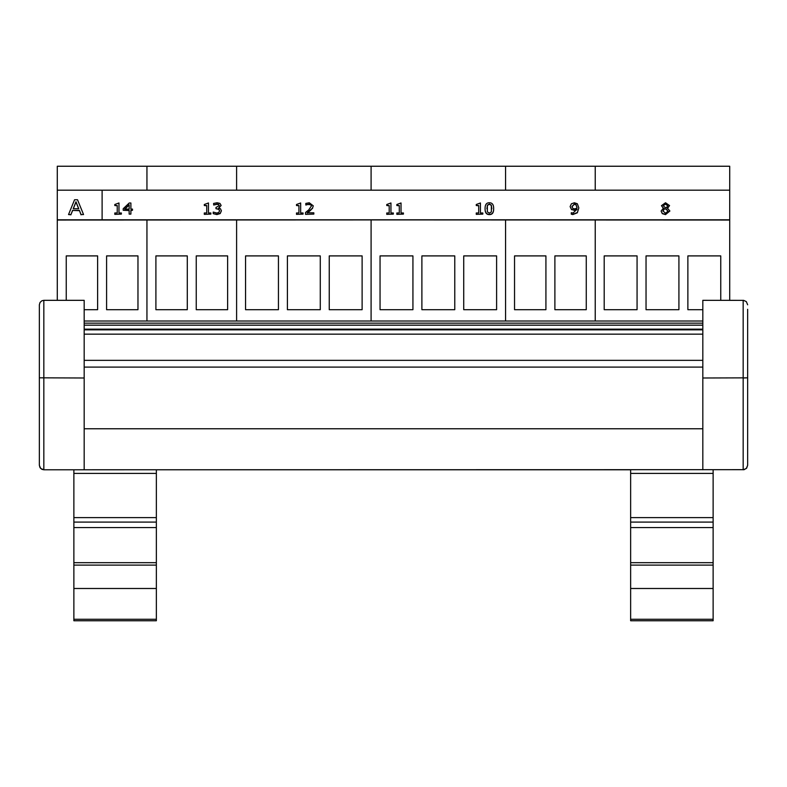 <?xml version="1.0" encoding="UTF-8"?>
<svg xmlns="http://www.w3.org/2000/svg" width="787" height="787" viewBox="0 0 787 787"><rect width="100%" height="100%" fill="white"/><g stroke="black" fill="none" stroke-linecap="round" stroke-linejoin="round"><path stroke-width="1.18" d="M73.87 469.78L73.87 620.756L156.357 620.756L156.357 469.78L630.643 469.78L630.643 620.756L713.13 620.756L713.13 469.78M73.87 619.271L156.357 619.271L73.87 619.271M73.87 565.115L156.357 565.115M73.87 562.685L156.357 562.685M73.87 527.556L156.357 527.556M73.87 517.61L156.357 517.61M73.87 473.4L156.357 473.4M630.643 619.271L713.13 619.271L630.643 619.271M630.643 565.115L713.13 565.115M630.643 562.685L713.13 562.685M630.643 527.556L713.13 527.556M630.643 517.61L713.13 517.61M630.643 473.4L713.13 473.4M84.179 377.996L39.35 377.819L39.35 465.294L40.039 467.685L41.888 469.337L43.836 469.78L84.179 469.78L84.179 300.329L43.836 300.329L41.888 300.772L40.039 302.424L39.35 304.805L39.35 377.819L39.35 304.805M39.35 465.294L40.658 468.472L43.836 469.78L43.836 300.329M84.179 469.78L744.168 469.672L746.676 468.098L747.65 465.294L747.65 309.291M84.179 428.767L702.821 428.767M84.179 367.096L702.821 367.096M84.179 360.338L702.821 360.338M84.179 334.16L702.821 334.16M84.179 321.017L702.821 321.017M66.246 300.329L66.246 255.903L97.627 255.903L97.627 309.694L84.179 309.694M106.589 309.694L106.589 255.903L137.971 255.903L137.971 309.694L106.589 309.694M729.716 190.179L729.716 166.244L595.228 166.244L595.228 190.179L595.228 166.244L505.569 166.244L505.569 190.179L505.569 166.244L236.602 166.244L236.602 190.179L236.602 166.244L146.943 166.244L146.943 190.179L146.943 166.244L57.284 166.244L57.284 219.789L729.716 219.789L729.716 190.179L102.113 190.179L102.113 219.789L102.113 190.179L57.284 190.179M57.284 300.329L57.284 220.035L729.716 219.789M146.943 321.017L146.943 220.035L146.943 321.017M155.905 309.694L155.905 255.903L187.286 255.903L187.286 309.694L155.905 309.694M196.248 309.694L196.248 255.903L227.63 255.903L227.63 309.694L196.248 309.694M236.602 321.017L236.602 220.035L236.602 321.017M496.607 255.903L496.607 309.694L463.73 309.694L463.73 255.903L496.607 255.903M380.052 309.694L380.052 255.903L412.929 255.903L412.929 309.694L380.052 309.694M421.891 309.694L421.891 255.903L454.768 255.903L454.768 309.694L421.891 309.694M371.09 166.244L371.09 190.179L371.09 166.244M505.569 321.017L505.569 220.035L505.569 321.017M371.09 321.017L371.09 220.035L371.09 321.017M362.118 255.903L362.118 309.694L329.241 309.694L329.241 255.903L362.118 255.903M245.564 309.694L245.564 255.903L278.441 255.903L278.441 309.694L245.564 309.694M287.403 309.694L287.403 255.903L320.279 255.903L320.279 309.694L287.403 309.694M482.825 214.103L476.263 214.359L482.825 214.103L482.825 212.972L480.434 212.972L480.434 202.967L476.263 204.512L476.263 205.525L478.703 205.525L478.703 212.972L476.263 212.972L476.263 214.103M478.703 212.972L478.703 205.781L476.263 205.525M480.434 203.213L480.434 212.972M393.323 214.103L386.761 214.359L393.323 214.103L393.323 212.972L390.942 212.972L390.942 202.967L386.761 204.512L386.761 205.525L389.201 205.525L389.201 212.972L386.761 212.972L386.761 214.103M389.201 212.972L389.201 205.781L386.761 205.525M390.942 203.213L390.942 212.972M303.054 214.103L296.492 214.359L303.054 214.103L303.054 212.972L300.673 212.972L300.673 202.967L296.492 204.512L296.492 205.525L298.932 205.525L298.932 212.972L296.492 212.972L296.492 214.103M298.932 212.972L298.932 205.781L296.492 205.525M300.673 203.213L300.673 212.972M210.857 214.103L204.305 214.359L210.857 214.103L210.857 212.972L208.476 212.972L208.476 202.967L204.305 204.512L204.305 205.525L206.745 205.525L206.745 212.972L204.305 212.972L204.305 214.103M206.745 212.972L206.745 205.781L204.305 205.525M208.476 203.213L208.476 212.972M129.157 209.096L124.631 209.096L129.157 204.758L129.157 209.096L129.157 205.004L124.897 209.096M130.888 214.103L130.888 210.286L132.491 210.286L132.491 209.096L130.888 209.096L130.888 202.997L129.235 202.997L123.215 208.722L123.215 210.286L129.157 210.286L129.157 214.103L130.888 214.103L129.157 214.103M129.157 210.542L123.215 210.286M130.888 203.253L130.888 209.096M130.888 210.542L132.491 210.286M121.365 214.103L114.804 214.359L121.365 214.103L121.365 212.972L118.975 212.972L118.975 202.967L114.804 204.512L114.804 205.525L117.243 205.525L117.243 212.972L114.804 212.972L114.804 214.103M117.243 212.972L117.243 205.781L114.804 205.525M118.975 203.213L118.975 212.972M219.307 205.85L218.599 204.65L216.966 204.305L213.71 205.023L216.966 204.049L218.599 204.394L219.307 205.604L215.972 207.463L215.972 208.693L218.766 209.096L219.573 210.7L218.825 212.431L216.789 213.051L213.228 212.077L213.228 213.651L216.897 214.339L220.212 213.316L221.403 210.808L220.468 208.762L218.658 207.935L221.137 205.446L219.937 203.4L217.104 202.761L213.602 203.449L213.71 205.023M218.658 208.181L221.137 205.446M213.228 213.651L216.897 214.585L220.212 213.562L221.403 210.808M219.573 210.955L218.766 209.342L215.972 208.693M313.826 214.103L305.533 214.359L313.826 214.103L313.826 212.815L307.215 212.815L312.567 208.034L313.265 205.82L309.261 202.761L305.809 203.43L305.809 205.014L309.124 204.049L310.776 204.502L311.436 205.899L308.779 209.854L305.533 212.529L305.533 214.103M311.436 206.155L310.776 204.758L307.215 204.404M307.215 204.659L305.907 205.014M312.567 208.034L313.265 205.82M312.567 208.289L310.776 209.932M310.776 210.188L307.215 213.07M403.416 214.103L396.855 214.359L403.416 214.103L403.416 212.972L401.026 212.972L401.026 202.967L396.855 204.512L396.855 205.525L399.294 205.525L399.294 212.972L396.855 212.972L396.855 214.103M399.294 212.972L399.294 205.781L396.855 205.525M401.026 203.213L401.026 212.972M491.354 211.939L489.376 213.1L487.36 211.91L487.369 205.181L489.376 204.01L491.344 205.161L491.354 211.939M491.836 208.801L491.344 205.417L489.376 204.256L487.369 205.427L486.897 208.811M493.665 208.555L493.665 208.801C493.695 212.726 492.268 214.654 489.376 214.585C486.455 214.615 485.018 212.687 485.067 208.811L485.067 208.565C485.018 212.431 486.455 214.359 489.376 214.339C492.268 214.398 493.695 212.47 493.665 208.555C493.715 204.699 492.278 202.771 489.376 202.771C486.474 202.702 485.038 204.63 485.067 208.565M577.009 207.552L576.979 208.25L574.569 208.87L572.857 208.476L571.942 206.548L574.372 203.99L576.054 204.62L577.009 207.552M577.009 207.807L576.054 204.876L574.372 204.246L571.942 206.794M574.382 202.771L571.372 203.823L570.113 206.607L571.569 209.44L574.166 210.099L576.96 209.322L573.044 213.031L571.273 212.736L571.273 214.162L572.798 214.32L577.343 212.549L578.829 207.886L577.363 203.774L574.382 202.771M571.273 214.162L572.798 214.576L577.343 212.795L578.829 207.886M576.96 209.578L574.166 210.355L571.569 209.44M571.569 209.696L570.113 206.607M667.779 205.594L666.441 207.817L664.543 207.119L663.254 205.505L665.497 203.843L667.779 205.594M667.779 205.84L665.497 204.099L663.254 205.751M668.035 211.152L665.527 213.247L662.939 210.926L664.474 208.555L666.451 209.244L668.035 211.152M668.035 211.408L666.451 209.499L664.474 208.555M664.474 208.801L662.939 211.182M669.885 211.005L665.507 214.605L662.28 213.651L661.119 211.034L662.28 213.405L665.507 214.359L669.885 211.005L667.494 208.24L669.55 205.574L665.507 202.751L661.454 205.673L663.402 208.171L661.119 211.034M663.402 208.378L661.454 205.673M667.494 208.447L669.55 205.574M57.284 219.789L729.716 220.035L729.716 300.329M514.541 309.694L514.541 255.903L545.922 255.903L545.922 309.694L514.541 309.694M554.884 309.694L554.884 255.903L586.266 255.903L586.266 309.694L554.884 309.694M595.228 321.017L595.228 220.035L595.228 321.017M747.65 304.805L746.342 301.637L743.666 300.359L702.821 300.329L702.821 469.78M747.65 465.294L746.342 468.472L743.164 469.78L743.164 377.996L747.65 377.819M747.571 377.849L702.821 377.996M78.759 208.742L73.221 208.742L75.985 201.767L78.759 208.742M78.661 208.742L75.985 202.023L73.319 208.742M77.51 199.75L74.568 199.75L68.528 214.556L70.938 214.556L72.571 210.414L79.408 210.414L81.041 214.556L83.55 214.556L77.51 199.75M81.041 214.556L83.55 214.556M81.041 214.812L79.408 210.414M79.408 210.67L72.571 210.414M72.571 210.67L70.938 214.556M70.938 214.812L68.528 214.556M702.821 309.694L687.877 309.694L687.877 255.903L720.754 255.903L720.754 300.329M604.2 309.694L604.2 255.903L637.067 255.903L637.067 309.694L604.2 309.694M646.038 309.694L646.038 255.903L678.915 255.903L678.915 309.694L646.038 309.694M73.87 588.499L156.357 588.499M73.87 522.096L156.357 522.096M630.643 588.499L713.13 588.499M630.643 522.096L713.13 522.096M84.179 329.163L702.821 329.163M84.179 325.179L702.821 325.179M84.179 323.162L702.821 323.162M743.164 300.329L743.164 377.996M73.87 620.756L156.357 620.756M630.643 620.756L713.13 620.756M84.179 329.851L702.821 329.851"/></g></svg>
